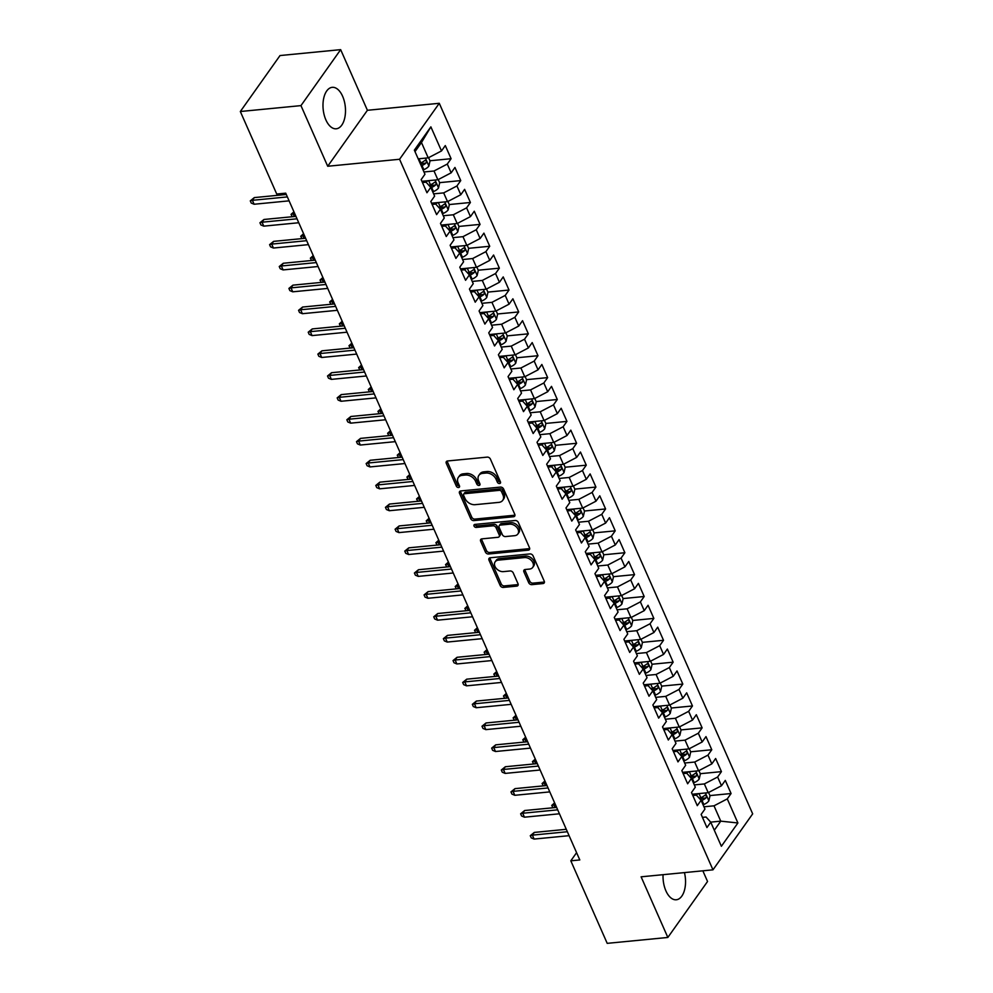 <?xml version="1.0" encoding="UTF-8"?>
<svg xmlns="http://www.w3.org/2000/svg" width="993" height="993" viewBox="0 0 993 993"><rect width="100%" height="100%" fill="white"/><g stroke="black" fill="none" stroke-linecap="round" stroke-linejoin="round"><path stroke-width="1.49" d="M499.566 483.529A1.837 1.316 -144.6 0 0 500.447 481.878L490.381 459.051A2.619 1.887 -144.6 0 0 487.228 457.115L447.545 460.975A2.619 1.887 -144.6 0 0 446.353 461.608A2.619 1.887 -144.6 0 0 446.291 463.334L456.358 486.173A1.837 1.316 -144.6 0 0 459.449 485.862L458.145 482.908A8.391 6.032 -144.6 0 1 458.356 477.372A8.391 6.032 -144.6 0 1 462.167 475.349L465.469 475.026A8.391 6.032 -144.6 0 1 475.56 481.22L476.863 484.174A1.837 1.316 -144.6 0 0 479.942 483.876L478.638 480.922A8.391 6.032 -144.6 0 1 478.862 475.386A8.391 6.032 -144.6 0 1 482.66 473.363L485.974 473.04A8.391 6.032 -144.6 0 1 496.053 479.222L497.356 482.176A1.837 1.316 -144.6 0 0 499.566 483.529M663.063 874.684A20.828 11.134 84.4 0 0 665.906 890.845A20.828 11.134 84.4 0 0 676.295 899.77A20.828 11.134 84.4 0 0 684.45 872.599M342.61 96.259A20.828 11.134 84.4 0 0 332.221 87.334A20.828 11.134 84.4 0 0 323.581 98.903A20.828 11.134 84.4 0 0 325.865 119.855A20.828 11.134 84.4 0 0 336.255 128.792A20.828 11.134 84.4 0 0 344.894 117.224A20.828 11.134 84.4 0 0 342.61 96.259M528.71 582.717A2.619 1.887 -144.6 0 0 531.863 584.654L542.997 583.561A2.619 1.887 -144.6 0 0 544.189 582.941A2.619 1.887 -144.6 0 0 544.251 581.203L533.067 555.844A2.619 1.887 -144.6 0 0 529.914 553.92L490.232 557.768A2.619 1.887 -144.6 0 0 489.053 558.401A2.619 1.887 -144.6 0 0 488.978 560.139L500.162 585.485A2.619 1.887 -144.6 0 0 503.314 587.422L516.757 586.118A2.619 1.887 -144.6 0 0 517.949 585.485A2.619 1.887 -144.6 0 0 518.023 583.76L513.232 572.899A2.619 1.887 -144.6 0 0 510.079 570.975L503.414 571.62A7.013 5.039 -144.6 0 1 496.19 568.356A7.013 5.039 -144.6 0 1 495.159 561.815A7.013 5.039 -144.6 0 1 498.337 560.126L524.465 557.582A7.013 5.039 -144.6 0 1 531.689 560.834A7.013 5.039 -144.6 0 1 532.72 567.388A7.013 5.039 -144.6 0 1 529.53 569.076L525.185 569.498A2.619 1.887 -144.6 0 0 523.994 570.131A2.619 1.887 -144.6 0 0 523.919 571.869L528.71 582.717L529.778 581.203A2.619 1.887 -144.6 0 0 532.931 583.139L544.065 582.059A2.619 1.887 -144.6 0 0 544.449 581.985M579.8 859.95L285.711 193.163L276.724 194.032L240.331 111.514L300.966 105.618L327.702 166.253L399.571 159.265L712.974 869.831L641.106 876.819L667.842 937.454L607.207 943.35L570.814 860.819L579.8 859.95M513.518 516.745A2.619 1.887 -144.6 0 0 514.709 516.112A2.619 1.887 -144.6 0 0 514.784 514.374L503.6 489.028A2.619 1.887 -144.6 0 0 500.447 487.091L460.764 490.952A2.619 1.887 -144.6 0 0 459.573 491.585A2.619 1.887 -144.6 0 0 459.511 493.31L470.694 518.669A2.619 1.887 -144.6 0 0 473.847 520.605L513.518 516.745L514.597 515.23A2.619 1.887 -144.6 0 0 514.97 515.156M518.334 522.442L529.517 547.788A2.619 1.887 -144.6 0 1 529.443 549.526A2.619 1.887 -144.6 0 1 528.264 550.159L488.581 554.007A2.619 1.887 -144.6 0 1 485.428 552.083L480.637 541.222A2.619 1.887 -144.6 0 1 480.711 539.497A2.619 1.887 -144.6 0 1 481.903 538.864L497.989 537.3A2.619 1.887 -144.6 0 0 499.181 536.667A2.619 1.887 -144.6 0 0 499.243 534.942L496.078 527.742A2.619 1.887 -144.6 0 0 492.925 525.806L476.168 527.432A1.837 1.316 -144.6 0 1 474.84 524.428L515.181 520.506A2.619 1.887 -144.6 0 1 518.334 522.442M399.571 159.265L439.278 103.297L752.669 813.863L712.974 869.831M429.957 160.754L451.095 158.706L445.298 145.574L441.5 150.936L430.875 126.856L414.354 150.154L424.967 174.234L421.156 179.596L426.953 192.741L430.763 187.367L434.624 196.118L430.813 201.492L436.61 214.625L440.42 209.262L444.281 218.013L440.47 223.388L446.267 236.52L450.077 231.146L453.938 239.909L450.127 245.271L455.911 258.403L459.722 253.041L463.594 261.792L459.784 267.167L465.568 280.299L469.379 274.924L473.239 283.688L469.428 289.05L475.225 302.182L479.036 296.82L482.896 305.571L479.085 310.946L484.882 324.078L488.693 318.703L492.553 327.467L488.742 332.841L494.539 345.974L498.349 340.599L502.21 349.35L498.399 354.724L504.196 367.857L508.006 362.495L511.867 371.245L508.056 376.62L513.84 389.752L517.651 384.378L521.524 393.141L517.713 398.503L523.497 411.636L527.308 406.274L531.168 415.024L527.357 420.399L533.154 433.531L536.965 428.157L540.825 436.92L537.014 442.282L542.811 455.427L546.622 450.052L550.482 458.803L546.671 464.178L552.468 477.31L556.279 471.948L560.139 480.699L556.328 486.074L562.125 499.206L565.936 493.831L569.796 502.595L565.985 507.957L571.782 521.089L575.58 515.727L579.453 524.478L575.642 529.852L581.426 542.985L585.237 537.61L589.097 546.373L585.287 551.736L591.083 564.88L594.894 559.506L598.754 568.257L594.944 573.631L600.74 586.764L604.551 581.401L608.411 590.152L604.6 595.527L610.397 608.659L614.208 603.285L618.068 612.048L614.257 617.41L620.054 630.543L623.865 625.18L627.725 633.931L623.914 639.306L629.711 652.438L633.509 647.064L637.382 655.827L633.571 661.189L639.355 674.321L643.166 668.959L647.026 677.71L643.216 683.085L649.012 696.217L652.823 690.843L656.683 699.606L652.873 704.968L658.669 718.113L662.48 712.738L666.34 721.489L662.53 726.864L668.326 739.996L672.137 734.634L675.997 743.385L672.187 748.759L677.983 761.892L681.794 756.517L685.654 765.28L681.843 770.642L687.64 783.775L691.438 778.413L695.311 787.164L691.5 792.538L697.285 805.671L701.095 800.296L704.956 809.059L701.145 814.421L706.942 827.566L710.752 822.192L706.06 817.016L702.448 817.363M451.095 158.706L447.284 164.068L451.145 172.832L437.876 179.758L421.913 181.309M439.614 182.65L460.752 180.589L454.955 167.457L451.145 172.832M460.752 180.589L456.941 185.964L460.802 194.715L447.533 201.641L431.57 203.193M449.258 204.546L470.409 202.485L464.612 189.353L460.802 194.715M470.409 202.485L466.598 207.86L470.459 216.611L457.19 223.537L441.215 225.088M458.915 226.429L480.066 224.381L474.269 211.236L470.459 216.611M480.066 224.381L476.255 229.743L480.115 238.506L466.834 245.42L450.872 246.972M468.572 248.324L489.723 246.264L483.926 233.132L480.115 238.506M489.723 246.264L485.912 251.639L489.772 260.389L476.491 267.316L460.529 268.867M478.229 270.208L499.367 268.16L493.583 255.027L489.772 260.389M499.367 268.16L495.557 273.522L499.429 282.285L486.148 289.211L470.185 290.763M487.886 292.103L509.024 290.043L503.228 276.91L499.429 282.285M509.024 290.043L505.214 295.418L509.074 304.168L495.805 311.094L479.842 312.646M497.543 313.987L518.681 311.939L512.885 298.806L509.074 304.168M518.681 311.939L514.87 317.301L518.731 326.064L505.462 332.99L489.499 334.542M507.187 335.882L528.338 333.822L522.541 320.689L518.731 326.064M528.338 333.822L524.527 339.196L528.388 347.947L515.119 354.873L499.144 356.425M516.844 357.778L537.995 355.717L532.198 342.585L528.388 347.947M537.995 355.717L534.184 361.092L538.045 369.843L524.763 376.769L508.801 378.321M526.501 379.661L547.652 377.613L541.855 364.468L538.045 369.843M547.652 377.613L543.841 382.975L547.702 391.739L534.42 398.652L518.458 400.204M536.158 401.557L557.296 399.496L551.512 386.364L547.702 391.739M557.296 399.496L553.486 404.871L557.358 413.622L544.077 420.548L528.115 422.099M545.815 423.44L566.953 421.392L561.157 408.26L557.358 413.622M566.953 421.392L563.143 426.754L567.003 435.517L553.734 442.444L537.772 443.995M555.472 445.336L576.61 443.275L570.814 430.143L567.003 435.517M576.61 443.275L572.8 448.65L576.66 457.401L563.391 464.327L547.428 465.878M565.116 467.231L586.267 465.171L580.471 452.038L576.66 457.401M586.267 465.171L582.457 470.545L586.317 479.296L573.048 486.222L557.073 487.774M574.773 489.115L595.924 487.066L590.127 473.922L586.317 479.296M595.924 487.066L592.113 492.429L595.974 501.192L582.692 508.106L566.73 509.657M584.43 511.01L605.581 508.95L599.784 495.817L595.974 501.192M605.581 508.95L601.77 514.324L605.631 523.075L592.349 530.001L576.387 531.553M594.087 532.893L615.226 530.845L609.441 517.713L605.631 523.075M615.226 530.845L611.415 536.208L615.288 544.971L602.006 551.897L586.044 553.449M603.744 554.789L624.882 552.729L619.086 539.596L615.288 544.971M624.882 552.729L621.072 558.103L624.932 566.854L611.663 573.78L595.701 575.332M613.401 576.685L634.539 574.624L628.743 561.492L624.932 566.854M634.539 574.624L630.729 579.999L634.589 588.75L621.32 595.676L605.358 597.227M623.045 598.568L644.196 596.508L638.4 583.375L634.589 588.75M644.196 596.508L640.386 601.882L644.246 610.645L630.977 617.559L615.002 619.111M632.702 620.464L653.853 618.403L648.057 605.271L644.246 610.645M653.853 618.403L650.043 623.778L653.903 632.529L640.622 639.455L624.659 641.006M642.359 642.347L663.51 640.299L657.714 627.166L653.903 632.529M663.51 640.299L659.7 645.661L663.56 654.424L650.278 661.338L634.316 662.902M652.016 664.243L673.155 662.182L667.37 649.05L663.56 654.424M673.155 662.182L669.344 667.557L673.217 676.307L659.935 683.234L643.973 684.785M661.673 686.126L682.812 684.078L677.015 670.945L673.217 676.307M682.812 684.078L679.001 689.44L682.861 698.203L669.592 705.129L653.63 706.681M671.33 708.021L692.469 705.961L686.672 692.829L682.861 698.203M692.469 705.961L688.658 711.336L692.518 720.086L679.249 727.013L663.287 728.564M680.975 729.917L702.125 727.857L696.329 714.724L692.518 720.086M702.125 727.857L698.315 733.231L702.175 741.982L688.906 748.908L672.944 750.46M690.631 751.8L711.782 749.752L705.986 736.607L702.175 741.982M711.782 749.752L707.972 755.114L711.832 763.878L698.551 770.791L682.588 772.343M700.288 773.696L721.439 771.635L715.643 758.503L711.832 763.878M721.439 771.635L717.629 777.01L721.489 785.761L708.208 792.687L692.245 794.239M709.945 795.579L731.084 793.531L725.3 780.399L721.489 785.761M731.084 793.531L727.273 798.893L737.898 822.974L721.377 846.272L710.752 822.192M692.791 795.48L696.403 795.12L701.095 800.296M710.69 822.13L720.757 821.149L714.004 805.82L703.963 806.8M727.273 798.893L714.004 805.82M737.898 822.974L720.757 821.149L714.302 830.247M683.134 773.584L686.759 773.237L691.438 778.413M708.208 792.687L704.347 783.936L694.306 784.904M717.629 777.01L704.347 783.936M673.477 751.689L677.102 751.341L681.794 756.517M698.551 770.791L694.69 762.041L684.649 763.021M707.972 755.114L694.69 762.041M663.833 729.805L667.445 729.458L672.137 734.634M688.906 748.908L685.033 740.145L675.004 741.126M698.315 733.231L685.033 740.145M654.176 707.91L657.788 707.562L662.48 712.738M679.249 727.013L675.389 718.262L665.347 719.23M688.658 711.336L675.389 718.262M644.519 686.026L648.131 685.666L652.823 690.843M669.592 705.129L665.732 696.366L655.69 697.347M679.001 689.44L665.732 696.366M634.862 664.131L638.474 663.783L643.166 668.959M659.935 683.234L656.075 674.483L646.033 675.451M669.344 667.557L656.075 674.483M625.205 642.248L628.817 641.888L633.509 647.064M650.278 661.338L646.418 652.587L636.376 653.568M659.7 645.661L646.418 652.587M615.548 620.352L619.173 620.004L623.865 625.18M640.622 639.455L636.761 630.692L626.72 631.672M650.043 623.778L636.761 630.692M605.904 598.456L609.516 598.109L614.208 603.285M630.977 617.559L627.104 608.808L617.075 609.789M640.386 601.882L627.104 608.808M596.247 576.573L599.859 576.213L604.551 581.401M621.32 595.676L617.46 586.913L607.418 587.893M630.729 579.999L617.46 586.913M586.59 554.677L590.202 554.33L594.894 559.506M611.663 573.78L607.803 565.029L597.761 565.998M621.072 558.103L607.803 565.029M576.933 532.794L580.545 532.434L585.237 537.61M602.006 551.897L598.146 543.134L588.104 544.114M611.415 536.208L598.146 543.134M567.276 510.899L570.888 510.551L575.58 515.727M592.349 530.001L588.489 521.251L578.447 522.219M601.77 514.324L588.489 521.251M557.619 489.003L561.244 488.655L565.936 493.831M582.692 508.106L578.832 499.355L568.79 500.335M592.113 492.429L578.832 499.355M547.975 467.12L551.587 466.772L556.279 471.948M573.048 486.222L569.175 477.459L559.146 478.44M582.457 470.545L569.175 477.459M538.318 445.224L541.93 444.876L546.622 450.052M563.391 464.327L559.531 455.576L549.489 456.544M572.8 448.65L559.531 455.576M528.661 423.341L532.273 422.981L536.965 428.157M553.734 442.444L549.874 433.68L539.832 434.661M563.143 426.754L549.874 433.68M519.004 401.445L522.616 401.098L527.308 406.274M544.077 420.548L540.217 411.797L530.175 412.765M553.486 404.871L540.217 411.797M509.347 379.549L512.959 379.202L517.651 384.378M534.42 398.652L530.56 389.901L520.518 390.882M543.841 382.975L530.56 389.901M499.69 357.666L503.314 357.319L508.006 362.495M524.763 376.769L520.903 368.006L510.861 368.986M534.184 361.092L520.903 368.006M490.046 335.771L493.658 335.423L498.349 340.599M515.119 354.873L511.246 346.123L501.217 347.091M524.527 339.196L511.246 346.123M480.389 313.887L484.001 313.527L488.693 318.703M505.462 332.99L501.602 324.227L491.56 325.207M514.87 317.301L501.602 324.227M470.732 291.992L474.344 291.644L479.036 296.82M495.805 311.094L491.945 302.344L481.903 303.312M505.214 295.418L491.945 302.344M461.075 270.108L464.687 269.748L469.379 274.924M486.148 289.211L482.288 280.448L472.246 281.429M495.557 273.522L482.288 280.448M451.418 248.213L455.03 247.865L459.722 253.041M476.491 267.316L472.631 258.552L462.589 259.533M485.912 251.639L472.631 258.552M441.761 226.317L445.385 225.97L450.077 231.146M466.834 245.42L462.974 236.669L452.932 237.65M476.255 229.743L462.974 236.669M432.116 204.434L435.728 204.074L440.42 209.262M457.19 223.537L453.317 214.773L443.288 215.754M466.598 207.86L453.317 214.773M422.459 182.538L426.071 182.191L430.763 187.367M447.533 201.641L443.672 192.89L433.631 193.858M456.941 185.964L443.672 192.89M437.876 179.758L434.015 170.995L423.974 171.975M447.284 164.068L434.015 170.995M576.585 852.677L570.814 860.819M667.842 937.454L707.55 881.486L702.845 870.811M327.702 166.253L367.41 110.285L340.661 49.65L300.966 105.618M340.661 49.65L280.026 55.546L240.331 111.514M367.41 110.285L439.278 103.297M441.5 150.936L428.219 157.862L421.466 142.533L415 151.644M428.219 157.862L418.177 158.843M430.875 126.856L421.466 142.533M500.497 482.027A1.837 1.316 -144.6 0 1 498.436 480.674L497.133 477.72A8.391 6.032 -144.6 0 0 487.042 471.526L485.974 473.04M478.862 475.386L479.929 473.872A8.391 6.032 -144.6 0 1 483.74 471.849L487.042 471.526M458.356 477.372L459.424 475.858A8.391 6.032 -144.6 0 1 463.234 473.835L466.536 473.512A8.391 6.032 -144.6 0 1 476.628 479.706L477.931 482.66A1.837 1.316 -144.6 0 0 480.004 484.025M447.173 461.05A2.619 1.887 -144.6 0 0 447.359 461.819L457.425 484.658A1.837 1.316 -144.6 0 0 459.498 486.011M460.392 491.026A2.619 1.887 -144.6 0 0 460.578 491.796L471.762 517.154A2.619 1.887 -144.6 0 0 474.915 519.091L514.597 515.23M501.552 491.684A1.837 1.316 -144.6 0 0 499.342 490.331L464.513 493.72A1.837 1.316 -144.6 0 0 463.632 495.37L465.009 498.486A8.391 6.032 -144.6 0 0 475.101 504.68L498.908 502.371A8.391 6.032 -144.6 0 0 502.706 500.348A8.391 6.032 -144.6 0 0 502.93 494.799L501.552 491.684L502.619 490.182A1.837 1.316 -144.6 0 0 500.422 488.817L499.342 490.331M463.681 494.166L464.761 492.652A1.837 1.316 -144.6 0 1 465.593 492.205L500.422 488.817M502.706 500.348L503.786 498.834A8.391 6.032 -144.6 0 0 503.997 493.298L502.93 494.799M502.619 490.182L503.997 493.298M481.518 538.938A2.619 1.887 -144.6 0 0 481.717 539.72L486.496 550.569A2.619 1.887 -144.6 0 0 489.648 552.505L529.331 548.645A2.619 1.887 -144.6 0 0 529.703 548.57M499.181 536.667L500.249 535.153A2.619 1.887 -144.6 0 0 500.323 533.427L497.145 526.228A2.619 1.887 -144.6 0 0 493.993 524.292L477.236 525.918L476.168 527.432M474.977 524.416A1.837 1.316 -144.6 0 0 477.236 525.918M514.684 535.674A7.013 5.039 -144.6 0 0 517.874 533.986A7.013 5.039 -144.6 0 0 516.844 527.432A7.013 5.039 -144.6 0 0 509.62 524.18L500.41 525.074A2.619 1.887 -144.6 0 0 499.231 525.707A2.619 1.887 -144.6 0 0 499.156 527.444L502.334 534.631A2.619 1.887 -144.6 0 0 505.487 536.568L514.684 535.674M517.874 533.986L518.942 532.471A7.013 5.039 -144.6 0 0 517.912 525.93A7.013 5.039 -144.6 0 0 510.687 522.666L509.62 524.18M499.231 525.707L500.298 524.192A2.619 1.887 -144.6 0 1 501.49 523.559L510.687 522.666M524.8 569.572A2.619 1.887 -144.6 0 0 524.999 570.354L529.778 581.203M532.72 567.388L533.787 565.873A7.013 5.039 -144.6 0 0 532.757 559.332A7.013 5.039 -144.6 0 0 525.533 556.068L524.465 557.582M495.159 561.815L496.239 560.3A7.013 5.039 -144.6 0 1 499.417 558.612L525.533 556.068M489.859 557.843A2.619 1.887 -144.6 0 0 490.058 558.625L501.242 583.983A2.619 1.887 -144.6 0 0 504.394 585.907L517.837 584.604A2.619 1.887 -144.6 0 0 518.209 584.529M418.897 158.768L418.264 159.029M428.591 157.664L430.019 160.916L428.839 166.129A7.075 3.14 156.2 0 1 423.837 169.666L423.092 169.977M421.255 165.819L422 165.508A7.075 3.14 -23.8 0 0 425.923 163.137C426.729 161.065 426.345 160.183 424.768 160.506A7.075 3.14 156.2 0 1 420.833 162.889L420.101 163.187M425.923 163.137L422.695 163.448A3.6 1.601 156.2 0 1 421.566 164.019L420.635 164.404M286.294 194.479L254.32 197.595L252.383 200.313L287.362 196.912M254.121 204.248L251.241 203.056L250.286 200.871L252.383 200.313L254.121 204.248L289.1 200.847M250.286 200.871L254.32 197.595M423.229 181.173L422.062 181.657M428.554 180.664L424.433 182.352M438.248 179.559L439.676 182.811L438.496 188.025A7.075 3.14 156.2 0 1 433.482 191.562L432.749 191.86M430.912 187.702L431.657 187.404A7.075 3.14 -23.8 0 0 435.579 185.021C436.386 182.948 436.001 182.079 434.425 182.402A7.075 3.14 156.2 0 1 430.49 184.772L428.976 185.393M435.579 185.021L432.352 185.343A3.6 1.601 156.2 0 1 431.223 185.914L429.932 186.448M284.11 193.325L284.681 194.64M282.695 194.827L281.851 193.536M432.886 203.069L431.719 203.54M438.211 202.547L434.09 204.235M447.905 201.455L449.332 204.695L448.153 209.908A7.075 3.14 156.2 0 1 443.139 213.445L442.406 213.756M440.569 209.597L441.302 209.287A7.075 3.14 -23.8 0 0 445.236 206.916C446.043 204.843 445.658 203.962 444.082 204.285A7.075 3.14 156.2 0 1 440.147 206.668L438.633 207.289M445.236 206.916L442.009 207.227A3.6 1.601 156.2 0 1 440.867 207.798L439.576 208.331M294.189 212.39L293.158 213.843L294.76 213.681M292.339 216.722L291.048 214.401L293.158 213.843L294.338 216.524M291.048 214.401L293.928 211.807M295.939 216.375L263.977 219.478L262.04 222.209L297.019 218.808M263.778 226.143L260.898 224.952L259.93 222.755L262.04 222.209L263.778 226.143L298.756 222.742M259.93 222.755L263.977 219.478M305.596 238.258L273.621 241.373L271.697 244.092L306.676 240.691M273.435 248.039L270.555 246.835L269.587 244.65L271.697 244.092L273.435 248.039L308.413 244.638M269.587 244.65L273.621 241.373M442.543 224.952L441.376 225.436M447.868 224.443L443.747 226.131M457.55 223.338L458.989 226.59L457.81 231.803A7.075 3.14 156.2 0 1 452.796 235.341L452.051 235.651M450.226 231.481L450.959 231.183A7.075 3.14 -23.8 0 0 454.893 228.812C455.7 226.727 455.315 225.858 453.727 226.181A7.075 3.14 156.2 0 1 449.804 228.551L448.29 229.172M454.893 228.812L451.654 229.122A3.6 1.601 156.2 0 1 450.524 229.693L449.233 230.227M303.846 234.286L302.815 235.738L304.417 235.577M301.996 238.618L300.705 236.284L302.815 235.738L303.995 238.419M300.705 236.284L303.585 233.703M452.2 246.847L451.033 247.331M457.512 246.326L453.404 248.014M467.206 245.234L468.646 248.486L467.467 253.699A7.075 3.14 156.2 0 1 462.453 257.237L461.708 257.535M459.871 253.376L460.615 253.078A7.075 3.14 -23.8 0 0 464.55 250.695C465.357 248.622 464.972 247.741 463.383 248.076A7.075 3.14 156.2 0 1 459.461 250.447L457.947 251.068M464.55 250.695L461.311 251.006A3.6 1.601 156.2 0 1 460.181 251.589L458.89 252.11M313.503 256.169L312.472 257.621L314.073 257.472M311.653 260.501L310.362 258.18L312.472 257.621L313.651 260.303M310.362 258.18L313.242 255.586M315.253 260.154L283.278 263.257L281.354 265.987L316.32 262.586M283.092 269.922L280.212 268.731L279.244 266.534L281.354 265.987L283.092 269.922L318.058 266.521M279.244 266.534L283.278 263.257M324.91 282.049L292.935 285.152L291.011 287.871L325.977 284.47M292.749 291.818L289.869 290.614L288.901 288.429L291.011 287.871L292.749 291.818L327.715 288.417M288.901 288.429L292.935 285.152M461.844 268.743L460.69 269.215M467.169 268.222L463.061 269.91M476.863 267.117L478.303 270.369L477.112 275.582A7.075 3.14 156.2 0 1 472.109 279.12L471.365 279.43M469.528 275.272L470.272 274.962A7.075 3.14 -23.8 0 0 474.195 272.591C475.014 270.518 474.629 269.637 473.04 269.959A7.075 3.14 156.2 0 1 469.118 272.33L467.591 272.963M474.195 272.591L470.967 272.901A3.6 1.601 156.2 0 1 469.838 273.472L468.547 274.006M323.147 278.065L322.117 279.517L323.718 279.356M321.31 282.397L320.019 280.063L322.117 279.517L323.308 282.198M320.019 280.063L322.899 277.481M334.567 303.932L302.592 307.048L300.656 309.766L335.634 306.365M302.393 313.701L299.526 312.51L298.558 310.325L300.656 309.766L302.393 313.701L337.372 310.3M298.558 310.325L302.592 307.048M471.501 290.626L470.334 291.11M476.826 290.117L472.705 291.805M486.52 289.013L487.948 292.265L486.769 297.478A7.075 3.14 156.2 0 1 481.766 301.016L481.022 301.313M479.185 297.155L479.929 296.857A7.075 3.14 -23.8 0 0 483.852 294.474C484.658 292.401 484.274 291.532 482.697 291.855A7.075 3.14 156.2 0 1 478.763 294.226L477.248 294.847M483.852 294.474L480.624 294.797A3.6 1.601 156.2 0 1 479.495 295.368L478.204 295.902M332.804 299.948L331.774 301.4L333.375 301.251M330.967 304.28L329.676 301.959L331.774 301.4L332.965 304.094M329.676 301.959L332.556 299.377M344.223 325.828L312.249 328.931L310.312 331.65L345.291 328.249M312.05 335.597L309.171 334.393L308.215 332.208L310.312 331.65L312.05 335.597L347.029 332.196M308.215 332.208L312.249 328.931M481.158 312.522L479.991 312.994M486.483 312.001L482.362 313.689M496.177 310.908L497.605 314.148L496.426 319.361A7.075 3.14 156.2 0 1 491.411 322.899L490.679 323.209M488.841 319.051L489.586 318.741A7.075 3.14 -23.8 0 0 493.509 316.37C494.315 314.297 493.931 313.416 492.354 313.738A7.075 3.14 156.2 0 1 488.419 316.122L486.905 316.742M493.509 316.37L490.281 316.68A3.6 1.601 156.2 0 1 489.152 317.251L487.861 317.785M342.461 321.844L341.431 323.296L343.032 323.135M340.624 326.176L339.333 323.855L341.431 323.296L342.61 325.977M339.333 323.855L342.2 321.26M353.868 347.711L321.906 350.827L319.969 353.545L354.948 350.144M321.707 357.48L318.827 356.288L317.859 354.104L319.969 353.545L321.707 357.48L356.686 354.091M317.859 354.104L321.906 350.827M490.815 334.405L489.648 334.889M496.14 333.896L492.019 335.584M505.834 332.792L507.262 336.044L506.082 341.257A7.075 3.14 156.2 0 1 501.068 344.794L500.335 345.092M498.498 340.934L499.231 340.636A7.075 3.14 -23.8 0 0 503.166 338.253C503.972 336.18 503.588 335.311 502.011 335.634A7.075 3.14 156.2 0 1 498.076 338.005L496.562 338.625M503.166 338.253L499.938 338.576A3.6 1.601 156.2 0 1 498.796 339.147L497.505 339.68M352.118 343.739L351.088 345.179L352.689 345.03M350.268 348.059L348.977 345.738L351.088 345.179L352.267 347.873M348.977 345.738L351.857 343.156M363.525 369.607L331.55 372.71L329.626 375.441L364.605 372.04M331.364 379.376L328.484 378.184L327.516 375.987L329.626 375.441L331.364 379.376L366.343 375.975M327.516 375.987L331.55 372.71M500.472 356.301L499.305 356.785M505.797 355.779L501.676 357.468M515.479 354.687L516.919 357.939L515.739 363.153A7.075 3.14 156.2 0 1 510.725 366.69L509.98 366.988M508.155 362.83L508.888 362.519A7.075 3.14 -23.8 0 0 512.822 360.149C513.629 358.076 513.244 357.195 511.656 357.517A7.075 3.14 156.2 0 1 507.733 359.9L506.219 360.521M512.822 360.149L509.583 360.459A3.6 1.601 156.2 0 1 508.453 361.042L507.162 361.564M361.775 365.623L360.744 367.075L362.346 366.926M359.925 369.955L358.634 367.633L360.744 367.075L361.924 369.756M358.634 367.633L361.514 365.039M373.182 391.49L341.207 394.606L339.283 397.324L374.249 393.923M341.021 401.271L338.141 400.067L337.173 397.883L339.283 397.324L341.021 401.271L375.987 397.87M337.173 397.883L341.207 394.606M510.129 378.196L508.962 378.668M515.441 377.675L511.333 379.363M525.136 376.57L526.575 379.822L525.396 385.036A7.075 3.14 156.2 0 1 520.382 388.573L519.637 388.884M517.8 384.725L518.545 384.415A7.075 3.14 -23.8 0 0 522.479 382.044C523.286 379.959 522.901 379.09 521.313 379.413A7.075 3.14 156.2 0 1 517.39 381.784L515.876 382.417M522.479 382.044L519.24 382.355A3.6 1.601 156.2 0 1 518.11 382.926L516.819 383.459M371.432 387.518L370.401 388.971L372.003 388.809M369.582 391.85L368.291 389.517L370.401 388.971L371.581 391.652M368.291 389.517L371.171 386.935M382.839 413.386L350.864 416.489L348.94 419.22L383.906 415.819M350.678 423.155L347.798 421.963L346.83 419.766L348.94 419.22L350.678 423.155L385.644 419.754M346.83 419.766L350.864 416.489M519.773 400.08L518.619 400.564M525.098 399.558L520.99 401.259M534.793 398.466L536.232 401.718L535.041 406.931A7.075 3.14 156.2 0 1 530.039 410.469L529.294 410.767M527.457 406.609L528.202 406.311A7.075 3.14 -23.8 0 0 532.124 403.928C532.943 401.855 532.558 400.973 530.97 401.309A7.075 3.14 156.2 0 1 527.047 403.679L525.52 404.3M532.124 403.928L528.897 404.25A3.6 1.601 156.2 0 1 527.767 404.821L526.476 405.343M381.076 409.401L380.046 410.854L381.647 410.705M379.239 413.733L377.948 411.412L380.046 410.854L381.238 413.547M377.948 411.412L380.828 408.818M392.496 435.282L360.521 438.385L358.585 441.103L393.563 437.702M360.322 445.05L357.455 443.846L356.487 441.662L358.585 441.103L360.322 445.05L395.301 441.649M356.487 441.662L360.521 438.385M529.43 421.975L528.264 422.447M534.755 421.454L530.647 423.142M544.449 420.349L545.877 423.601L544.698 428.815A7.075 3.14 156.2 0 1 539.696 432.352L538.951 432.663M537.114 428.504L537.858 428.194A7.075 3.14 -23.8 0 0 541.781 425.823C542.588 423.75 542.203 422.869 540.626 423.192A7.075 3.14 156.2 0 1 536.692 425.575L535.177 426.196M541.781 425.823L538.554 426.134A3.6 1.601 156.2 0 1 537.424 426.705L536.133 427.238M390.733 431.297L389.703 432.749L391.304 432.588M388.896 435.629L387.605 433.296L389.703 432.749L390.894 435.43M387.605 433.296L390.485 430.714M402.153 457.165L370.178 460.28L368.242 462.999L403.22 459.598M369.979 466.933L367.1 465.742L366.144 463.557L368.242 462.999L369.979 466.933L404.958 463.532M366.144 463.557L370.178 460.28M539.087 443.859L537.921 444.343M544.412 443.35L540.291 445.038M554.106 442.245L555.534 445.497L554.355 450.71A7.075 3.14 156.2 0 1 549.34 454.248L548.608 454.546M546.771 450.388L547.515 450.09A7.075 3.14 -23.8 0 0 551.438 447.706C552.245 445.634 551.86 444.765 550.283 445.087A7.075 3.14 156.2 0 1 546.349 447.458L544.834 448.079M551.438 447.706L548.21 448.029A3.6 1.601 156.2 0 1 547.081 448.6L545.79 449.134M400.39 453.18L399.36 454.633L400.961 454.484M398.553 457.512L397.262 455.191L399.36 454.633L400.539 457.326M397.262 455.191L400.129 452.609M411.797 479.06L379.835 482.164L377.899 484.894L412.877 481.493M379.636 488.829L376.757 487.637L375.788 485.44L377.899 484.894L379.636 488.829L414.615 485.428M375.788 485.44L379.835 482.164M548.744 465.754L547.577 466.226M554.069 465.233L549.948 466.921M563.763 464.141L565.191 467.38L564.012 472.606A7.075 3.14 156.2 0 1 558.997 476.131L558.265 476.441M556.428 472.283L557.172 471.973A7.075 3.14 -23.8 0 0 561.095 469.602C561.901 467.529 561.517 466.648 559.94 466.971A7.075 3.14 156.2 0 1 556.006 469.354L554.491 469.974M561.095 469.602L557.867 469.912A3.6 1.601 156.2 0 1 556.725 470.483L555.435 471.017M410.047 475.076L409.017 476.528L410.618 476.367M408.197 479.408L406.907 477.087L409.017 476.528L410.196 479.209M406.907 477.087L409.786 474.493M421.454 500.944L389.479 504.059L387.555 506.778L422.534 503.377M389.293 510.725L386.414 509.521L385.445 507.336L387.555 506.778L389.293 510.725L424.272 507.324M385.445 507.336L389.479 504.059M558.401 487.637L557.234 488.122M563.726 487.129L559.605 488.817M573.408 486.024L574.848 489.276L573.669 494.489A7.075 3.14 156.2 0 1 568.654 498.027L567.909 498.337M566.084 494.166L566.817 493.869A7.075 3.14 -23.8 0 0 570.752 491.498C571.558 489.412 571.174 488.544 569.585 488.866A7.075 3.14 156.2 0 1 565.662 491.237L564.148 491.87M570.752 491.498L567.512 491.808A3.6 1.601 156.2 0 1 566.382 492.379L565.091 492.913M419.704 496.972L418.674 498.424L420.275 498.263M417.854 501.304L416.564 498.97L418.674 498.424L419.853 501.105M416.564 498.97L419.443 496.388M431.111 522.839L399.136 525.942L397.212 528.673L432.178 525.272M398.95 532.608L396.07 531.416L395.102 529.219L397.212 528.673L398.95 532.608L433.916 529.207M395.102 529.219L399.136 525.942M568.058 509.533L566.891 510.017M573.371 509.012L569.262 510.7M583.065 507.919L584.505 511.172L583.325 516.385A7.075 3.14 156.2 0 1 578.311 519.922L577.566 520.22M575.729 516.062L576.474 515.764A7.075 3.14 -23.8 0 0 580.409 513.381C581.215 511.308 580.831 510.427 579.242 510.762A7.075 3.14 156.2 0 1 575.319 513.133L573.805 513.753M580.409 513.381L577.169 513.704A3.6 1.601 156.2 0 1 576.039 514.275L574.748 514.796M429.361 518.855L428.331 520.307L429.932 520.158M427.511 523.187L426.22 520.866L428.331 520.307L429.51 523.001M426.22 520.866L429.1 518.272M440.768 544.735L408.793 547.838L406.869 550.556L441.835 547.155M408.607 554.504L405.727 553.3L404.759 551.115L406.869 550.556L408.607 554.504L443.573 551.103M404.759 551.115L408.793 547.838M577.703 531.429L576.548 531.9M583.028 530.907L578.919 532.596M592.722 529.803L594.162 533.055L592.97 538.268A7.075 3.14 156.2 0 1 587.968 541.806L587.223 542.116M585.386 537.958L586.131 537.647A7.075 3.14 -23.8 0 0 590.053 535.277C590.872 533.204 590.487 532.322 588.899 532.645A7.075 3.14 156.2 0 1 584.976 535.028L583.45 535.649M590.053 535.277L586.826 535.587A3.6 1.601 156.2 0 1 585.696 536.158L584.405 536.692M439.005 540.751L437.975 542.203L439.576 542.041M437.168 545.083L435.877 542.749L437.975 542.203L439.167 544.884M435.877 542.749L438.757 540.167M450.425 566.618L418.45 569.734L416.514 572.452L451.492 569.051M418.252 576.387L415.384 575.195L414.416 573.011L416.514 572.452L418.252 576.387L453.23 572.986M414.416 573.011L418.45 569.734M587.36 553.312L586.193 553.796M592.684 552.803L588.576 554.491M602.379 551.698L603.806 554.95L602.627 560.164A7.075 3.14 156.2 0 1 597.625 563.701L596.88 563.999M595.043 559.841L595.788 559.543A7.075 3.14 -23.8 0 0 599.71 557.16C600.517 555.087 600.132 554.218 598.556 554.541A7.075 3.14 156.2 0 1 594.621 556.912L593.106 557.532M599.71 557.16L596.483 557.483A3.6 1.601 156.2 0 1 595.353 558.054L594.062 558.587M448.662 562.634L447.632 564.086L449.233 563.937M446.825 566.966L445.534 564.645L447.632 564.086L448.824 566.78M445.534 564.645L448.414 562.063M460.082 588.514L428.107 591.617L426.171 594.335L461.149 590.947M427.909 598.283L425.029 597.091L424.073 594.894L426.171 594.335L427.909 598.283L462.887 594.881M424.073 594.894L428.107 591.617M597.016 575.208L595.85 575.679M602.341 574.686L598.22 576.374M612.036 573.594L613.463 576.834L612.284 582.047A7.075 3.14 156.2 0 1 607.269 585.585L606.537 585.895M604.7 581.737L605.445 581.426A7.075 3.14 -23.8 0 0 609.367 579.056C610.174 576.983 609.789 576.101 608.212 576.424A7.075 3.14 156.2 0 1 604.278 578.807L602.763 579.428M609.367 579.056L606.14 579.366A3.6 1.601 156.2 0 1 605.01 579.937L603.719 580.471M458.319 584.529L457.289 585.982L458.89 585.82M456.482 588.861L455.191 586.54L457.289 585.982L458.468 588.663M455.191 586.54L458.058 583.946M469.726 610.397L437.764 613.513L435.828 616.231L470.806 612.83M437.565 620.178L434.686 618.974L433.73 616.79L435.828 616.231L437.565 620.178L472.544 616.777M433.73 616.79L437.764 613.513M606.673 597.091L605.507 597.575M611.998 596.582L607.877 598.27M621.692 595.477L623.12 598.729L621.941 603.943A7.075 3.14 156.2 0 1 616.926 607.48L616.194 607.79M614.357 603.62L615.101 603.322A7.075 3.14 -23.8 0 0 619.024 600.951C619.831 598.866 619.446 597.997 617.869 598.32A7.075 3.14 156.2 0 1 613.935 600.691L612.42 601.311M619.024 600.951L615.797 601.261A3.6 1.601 156.2 0 1 614.655 601.832L613.364 602.366M467.976 606.425L466.946 607.877L468.547 607.716M466.127 610.745L464.836 608.424L466.946 607.877L468.125 610.558M464.836 608.424L467.715 605.842M479.383 632.293L447.409 635.396L445.485 638.127L480.463 634.726M447.222 642.061L444.343 640.87L443.374 638.673L445.485 638.127L447.222 642.061L482.201 638.66M443.374 638.673L447.409 635.396M616.33 618.987L615.163 619.471M621.655 618.465L617.534 620.153M631.337 617.373L632.777 620.625L631.598 625.838A7.075 3.14 156.2 0 1 626.583 629.376L625.838 629.674M624.014 625.516L624.746 625.218A7.075 3.14 -23.8 0 0 628.681 622.834C629.488 620.762 629.103 619.88 627.514 620.203A7.075 3.14 156.2 0 1 623.592 622.586L622.077 623.207M628.681 622.834L625.441 623.145A3.6 1.601 156.2 0 1 624.312 623.728L623.021 624.249M477.633 628.308L476.603 629.761L478.204 629.612M475.784 632.64L474.493 630.319L476.603 629.761L477.782 632.442M474.493 630.319L477.372 627.725M489.04 654.176L457.065 657.292L455.142 660.01L490.108 656.609M456.879 663.957L454 662.753L453.031 660.568L455.142 660.01L456.879 663.957L491.845 660.556M453.031 660.568L457.065 657.292M625.987 640.882L624.82 641.354M631.3 640.361L627.191 642.049M640.994 639.256L642.434 642.508L641.255 647.721A7.075 3.14 156.2 0 1 636.24 651.259L635.495 651.569M633.658 647.411L634.403 647.101A7.075 3.14 -23.8 0 0 638.338 644.73C639.144 642.645 638.76 641.776 637.171 642.099A7.075 3.14 156.2 0 1 633.249 644.469L631.734 645.102M638.338 644.73L635.098 645.04A3.6 1.601 156.2 0 1 633.968 645.611L632.678 646.145M487.29 650.204L486.26 651.656L487.861 651.495M485.44 654.536L484.15 652.202L486.26 651.656L487.439 654.337M484.15 652.202L487.029 649.621M498.697 676.072L466.722 679.175L464.798 681.906L499.764 678.504M466.536 685.84L463.657 684.649L462.688 682.464L464.798 681.906L466.536 685.84L501.502 682.439M462.688 682.464L466.722 679.175M635.632 662.765L634.477 663.25M640.957 662.257L636.848 663.945M650.651 661.152L652.091 664.404L650.899 669.617A7.075 3.14 156.2 0 1 645.897 673.155L645.152 673.453M643.315 669.294L644.06 668.997A7.075 3.14 -23.8 0 0 647.982 666.613C648.801 664.54 648.417 663.672 646.828 663.994A7.075 3.14 156.2 0 1 642.905 666.365L641.379 666.986M647.982 666.613L644.755 666.936A3.6 1.601 156.2 0 1 643.625 667.507L642.334 668.041M496.934 672.087L495.904 673.539L497.505 673.391M495.097 676.419L493.806 674.098L495.904 673.539L497.096 676.233M493.806 674.098L496.686 671.504M508.354 697.967L476.379 701.07L474.443 703.789L509.421 700.388M476.181 707.736L473.313 706.532L472.345 704.347L474.443 703.789L476.181 707.736L511.159 704.335M472.345 704.347L476.379 701.07M645.289 684.661L644.122 685.133M650.614 684.14L646.505 685.828M660.308 683.035L661.735 686.287L660.556 691.5A7.075 3.14 156.2 0 1 655.554 695.038L654.809 695.348M652.972 691.19L653.717 690.88A7.075 3.14 -23.8 0 0 657.639 688.509C658.446 686.436 658.061 685.555 656.485 685.878A7.075 3.14 156.2 0 1 652.562 688.261L651.036 688.881M657.639 688.509L654.412 688.819A3.6 1.601 156.2 0 1 653.282 689.39L651.991 689.924M506.591 693.983L505.561 695.435L507.162 695.274M504.754 698.315L503.463 695.994L505.561 695.435L506.753 698.116M503.463 695.994L506.343 693.399M518.011 719.851L486.036 722.966L484.1 725.684L519.078 722.283M485.838 729.619L482.958 728.428L482.002 726.243L484.1 725.684L485.838 729.619L520.816 726.231M482.002 726.243L486.036 722.966M654.946 706.544L653.779 707.028M660.271 706.035L656.15 707.724M669.965 704.931L671.392 708.183L670.213 713.396A7.075 3.14 156.2 0 1 665.198 716.934L664.466 717.231M662.629 713.073L663.374 712.775A7.075 3.14 -23.8 0 0 667.296 710.392C668.103 708.319 667.718 707.45 666.142 707.773A7.075 3.14 156.2 0 1 662.207 710.144L660.693 710.765M667.296 710.392L664.069 710.715A3.6 1.601 156.2 0 1 662.939 711.286L661.648 711.82M516.248 715.866L515.218 717.318L516.819 717.169M514.411 720.198L513.12 717.877L515.218 717.318L516.397 720.012M513.12 717.877L515.988 715.295M527.655 741.746L495.693 744.849L493.757 747.58L528.735 744.179M495.495 751.515L492.615 750.323L491.659 748.126L493.757 747.58L495.495 751.515L530.473 748.114M491.659 748.126L495.693 744.849M664.602 728.44L663.436 728.912M669.927 727.919L665.806 729.607M679.622 726.826L681.049 730.078L679.87 735.292A7.075 3.14 156.2 0 1 674.855 738.829L674.123 739.127M672.286 734.969L673.031 734.659A7.075 3.14 -23.8 0 0 676.953 732.288C677.76 730.215 677.375 729.334 675.799 729.656A7.075 3.14 156.2 0 1 671.864 732.04L670.349 732.66M676.953 732.288L673.726 732.598A3.6 1.601 156.2 0 1 672.584 733.182L671.293 733.703M525.905 737.762L524.875 739.214L526.476 739.053M524.056 742.094L522.765 739.773L524.875 739.214L526.054 741.895M522.765 739.773L525.645 737.178M537.312 763.629L505.338 766.745L503.414 769.463L538.392 766.062M505.152 773.41L502.272 772.206L501.304 770.022L503.414 769.463L505.152 773.41L540.13 770.009M501.304 770.022L505.338 766.745M674.259 750.336L673.093 750.807M679.584 749.814L675.463 751.502M689.266 748.71L690.706 751.962L689.527 757.175A7.075 3.14 156.2 0 1 684.512 760.712L683.767 761.023M681.943 756.865L682.675 756.554A7.075 3.14 -23.8 0 0 686.61 754.183C687.417 752.098 687.032 751.229 685.443 751.552A7.075 3.14 156.2 0 1 681.521 753.923L680.006 754.556M686.61 754.183L683.37 754.494A3.6 1.601 156.2 0 1 682.241 755.065L680.95 755.599M535.562 759.657L534.532 761.11L536.133 760.948M533.713 763.989L532.422 761.656L534.532 761.11L535.711 763.791M532.422 761.656L535.301 759.074M546.969 785.525L514.995 788.628L513.071 791.359L548.037 787.958M514.808 795.294L511.929 794.102L510.961 791.905L513.071 791.359L514.808 795.294L549.774 791.893M510.961 791.905L514.995 788.628M683.916 772.219L682.75 772.703M689.229 771.698L685.12 773.398M698.923 770.605L700.363 773.857L699.184 779.071A7.075 3.14 156.2 0 1 694.169 782.608L693.424 782.906M691.587 778.748L692.332 778.45A7.075 3.14 -23.8 0 0 696.267 776.067C697.074 773.994 696.689 773.113 695.1 773.448A7.075 3.14 156.2 0 1 691.178 775.818L689.663 776.439M696.267 776.067L693.027 776.389A3.6 1.601 156.2 0 1 691.898 776.96L690.607 777.482M545.219 781.541L544.189 782.993L545.79 782.844M543.37 785.873L542.079 783.551L544.189 782.993L545.368 785.686M542.079 783.551L544.958 780.957M556.626 807.421L524.652 810.524L522.728 813.242L557.694 809.841M524.465 817.189L521.586 815.985L520.617 813.801L522.728 813.242L524.465 817.189L559.431 813.788M520.617 813.801L524.652 810.524M693.573 794.115L692.406 794.586M698.886 793.593L694.777 795.281M708.58 792.488L710.02 795.741L708.828 800.954A7.075 3.14 156.2 0 1 703.826 804.491L703.081 804.802M701.244 800.643L701.989 800.333A7.075 3.14 -23.8 0 0 705.924 797.962C706.731 795.889 706.346 795.008 704.757 795.331A7.075 3.14 156.2 0 1 700.835 797.714L699.308 798.335M705.924 797.962L702.684 798.273A3.6 1.601 156.2 0 1 701.555 798.844L700.264 799.377M554.864 803.436L553.833 804.889L555.435 804.727M553.027 807.768L551.736 805.435L553.833 804.889L555.025 807.57M551.736 805.435L554.615 802.853M566.283 829.304L534.308 832.419L532.372 835.138L567.351 831.737M534.11 839.073L531.243 837.881L530.274 835.696L532.372 835.138L534.11 839.073L569.088 835.672M530.274 835.696L534.308 832.419M497.133 477.72L496.053 479.222M483.74 471.849L482.66 473.363M477.931 482.66L476.863 484.174M476.628 479.706L475.56 481.22M466.536 473.512L465.469 475.026M463.234 473.835L462.167 475.349M457.425 484.658L456.358 486.173M447.359 461.819L446.291 463.334M498.436 480.674L497.356 482.176M474.915 519.091L473.847 520.605M471.762 517.154L470.694 518.669M460.578 491.796L459.511 493.31M465.593 492.205L464.513 493.72M529.331 548.645L528.264 550.159M489.648 552.505L488.581 554.007M486.496 550.569L485.428 552.083M481.717 539.72L480.637 541.222M500.323 533.427L499.243 534.942M497.145 526.228L496.078 527.742M493.993 524.292L492.925 525.806M501.49 523.559L500.41 525.074M524.999 570.354L523.919 571.869M499.417 558.612L498.337 560.126M517.837 584.604L516.757 586.118M504.394 585.907L503.314 587.422M501.242 583.983L500.162 585.485M490.058 558.625L488.978 560.139M544.065 582.059L542.997 583.561M532.931 583.139L531.863 584.654M428.877 166.005L425.401 158.135M420.833 162.889L419.021 158.756M423.837 169.666L422 165.508M438.534 187.888L435.058 180.031M430.49 184.772L428.678 180.652M433.482 191.562L431.657 187.404M448.178 209.784L444.715 201.914M440.147 206.668L438.323 202.535M443.139 213.445L441.302 209.287M457.835 231.679L454.372 223.81M449.804 228.551L447.98 224.43M452.796 235.341L450.959 231.183M467.492 253.563L464.016 245.693M459.461 250.447L457.636 246.314M462.453 257.237L460.615 253.078M477.149 275.458L473.673 267.589M469.118 272.33L467.293 268.209M472.109 279.12L470.272 274.962M486.806 297.341L483.33 289.484M478.763 294.226L476.95 290.105M481.766 301.016L479.929 296.857M496.463 319.237L492.987 311.368M488.419 316.122L486.607 311.988M491.411 322.899L489.586 318.741M506.107 341.133L502.644 333.263M498.076 338.005L496.264 333.884M501.068 344.794L499.231 340.636M515.764 363.016L512.301 355.146M507.733 359.9L505.909 355.767M510.725 366.69L508.888 362.519M525.421 384.912L521.958 377.042M517.39 381.784L515.566 377.663M520.382 388.573L518.545 384.415M535.078 406.795L531.603 398.938M527.047 403.679L525.223 399.558M530.039 410.469L528.202 406.311M544.735 428.691L541.259 420.821M536.692 425.575L534.879 421.442M539.696 432.352L537.858 428.194M554.392 450.574L550.916 442.717M546.349 447.458L544.536 443.337M549.34 454.248L547.515 450.09M564.036 472.469L560.573 464.6M556.006 469.354L554.193 465.221M558.997 476.131L557.172 471.973M573.693 494.365L570.23 486.496M565.662 491.237L563.838 487.116M568.654 498.027L566.817 493.869M583.35 516.248L579.887 508.379M575.319 513.133L573.495 508.999M578.311 519.922L576.474 515.764M593.007 538.144L589.532 530.274M584.976 535.028L583.152 530.895M587.968 541.806L586.131 537.647M602.664 560.027L599.189 552.17M594.621 556.912L592.809 552.791M597.625 563.701L595.788 559.543M612.321 581.923L608.846 574.053M604.278 578.807L602.466 574.674M607.269 585.585L605.445 581.426M621.966 603.818L618.502 595.949M613.935 600.691L612.122 596.57M616.926 607.48L615.101 603.322M631.622 625.702L628.159 617.832M623.592 622.586L621.767 618.453M626.583 629.376L624.746 625.218M641.279 647.597L637.816 639.728M633.249 644.469L631.424 640.348M636.24 651.259L634.403 647.101M650.936 669.481L647.461 661.623M642.905 666.365L641.081 662.244M645.897 673.155L644.06 668.997M660.593 691.376L657.118 683.507M652.562 688.261L650.738 684.127M655.554 695.038L653.717 690.88M670.25 713.259L666.775 705.402M662.207 710.144L660.395 706.023M665.198 716.934L663.374 712.775M679.895 735.155L676.432 727.286M671.864 732.04L670.052 727.906M674.855 738.829L673.031 734.659M689.552 757.051L686.089 749.181M681.521 753.923L679.696 749.802M684.512 760.712L682.675 756.554M699.209 778.934L695.745 771.065M691.178 775.818L689.353 771.685M694.169 782.608L692.332 778.45M708.865 800.83L705.39 792.96M700.835 797.714L699.01 793.581M703.826 804.491L701.989 800.333"/></g></svg>
